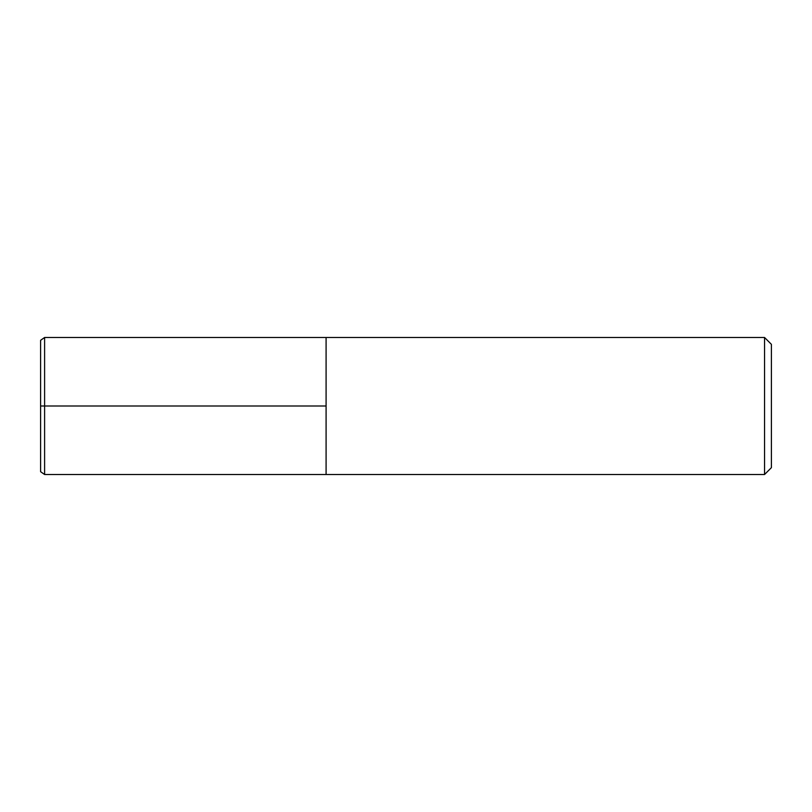 <?xml version="1.0" encoding="UTF-8"?>
<svg xmlns="http://www.w3.org/2000/svg" width="812" height="812" viewBox="0 0 812 812"><rect width="100%" height="100%" fill="white"/><g stroke="black" fill="none" stroke-linecap="round" stroke-linejoin="round"><path stroke-width="1.22" d="M771.4 467.661L771.4 344.339L764.549 337.487L764.549 474.512L771.4 467.661M764.549 474.512L44.609 474.512L44.609 337.487L326.089 337.487L326.089 474.512L326.089 337.487L764.549 337.487M44.609 474.512L40.6 471.701L40.6 340.299L44.609 337.487M326.089 406L40.6 406"/></g></svg>
